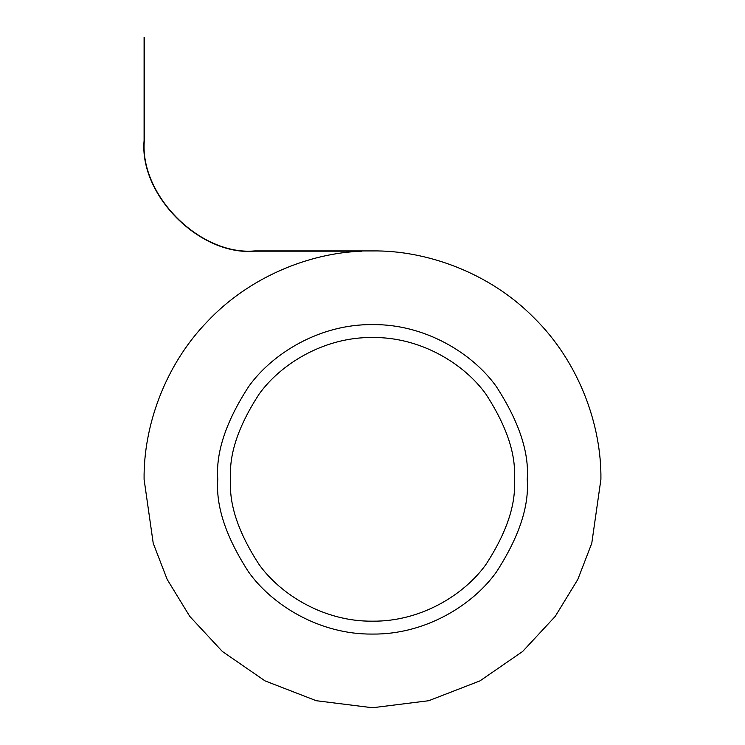 <?xml version="1.0" encoding="UTF-8"?>
<svg xmlns="http://www.w3.org/2000/svg" width="745" height="745" viewBox="0 0 745 745"><rect width="100%" height="100%" fill="white"/><g stroke="black" fill="none" stroke-linecap="round" stroke-linejoin="round"><path stroke-width="1.12" d="M527.227 479.342C529.295 506.237 518.976 537.182 496.282 572.179C472.544 605.406 425.022 634.684 372.5 634.07C319.978 634.684 272.456 605.406 248.718 572.179C226.024 537.182 215.705 506.237 217.773 479.342C215.705 452.448 226.024 421.493 248.718 386.497C272.456 353.27 319.978 323.991 372.5 324.606C425.022 323.991 472.544 353.27 496.282 386.497C518.976 421.493 529.295 452.448 527.227 479.342C529.295 452.448 518.976 421.493 496.282 386.497C472.544 353.27 425.022 323.991 372.5 324.606C319.978 323.991 272.456 353.27 248.718 386.497C226.024 421.493 215.705 452.448 217.773 479.342C215.705 506.237 226.024 537.182 248.718 572.179C272.456 605.406 319.978 634.684 372.5 634.07C425.022 634.684 472.544 605.406 496.282 572.179C518.976 537.182 529.295 506.237 527.227 479.342C529.295 452.448 518.976 421.493 496.282 386.497C472.544 353.27 425.022 323.991 372.5 324.606C319.978 323.991 272.456 353.27 248.718 386.497C226.024 421.493 215.705 452.448 217.773 479.342C215.705 506.237 226.024 537.182 248.718 572.179C272.456 605.406 319.978 634.684 372.5 634.07C425.022 634.684 472.544 605.406 496.282 572.179C518.976 537.182 529.295 506.237 527.227 479.342C529.295 506.237 518.976 537.182 496.282 572.179C472.544 605.406 425.022 634.684 372.5 634.07C319.978 634.684 272.456 605.406 248.718 572.179C226.024 537.182 215.705 506.237 217.773 479.342C215.705 452.448 226.024 421.493 248.718 386.497C272.456 353.27 319.978 323.991 372.5 324.606C425.022 323.991 472.544 353.27 496.282 386.497C518.976 421.493 529.295 452.448 527.227 479.342M514.339 479.342C516.229 454.683 506.777 426.317 485.973 394.235C464.2 363.774 420.646 336.936 372.5 337.504C324.354 336.936 280.8 363.774 259.027 394.235C238.223 426.317 228.771 454.683 230.661 479.342C228.771 503.993 238.223 532.358 259.027 564.44C280.8 594.901 324.354 621.74 372.5 621.172C420.646 621.74 464.2 594.901 485.973 564.44C506.777 532.358 516.229 503.993 514.339 479.342C516.229 503.993 506.777 532.358 485.973 564.44C464.2 594.901 420.646 621.74 372.5 621.172C324.354 621.74 280.8 594.901 259.027 564.44C238.223 532.358 228.771 503.993 230.661 479.342C228.771 454.683 238.223 426.317 259.027 394.235C280.8 363.774 324.354 336.936 372.5 337.504C420.646 336.936 464.2 363.774 485.973 394.235C506.777 426.317 516.229 454.683 514.339 479.342M600.908 479.342L591.772 543.291L577.813 579.433L555.23 616.385L522.692 651.428L479.985 680.874L428.729 700.719L372.5 707.75L316.271 700.719L265.015 680.874L222.308 651.428L189.77 616.385L167.187 579.433L153.228 543.291L144.092 479.342C143.431 426.987 164.431 365.748 207.333 321.57C249.501 276.693 309.715 252.909 362.042 251.167C309.715 252.909 249.501 276.693 207.333 321.57C164.431 365.748 143.431 426.987 144.092 479.342L153.228 543.291L167.187 579.433L189.77 616.385L222.308 651.428L265.015 680.874L316.271 700.719L372.5 707.75L428.729 700.719L479.985 680.874L522.692 651.428L555.23 616.385L577.813 579.433L591.772 543.291L600.908 479.342C601.643 425.777 579.442 362.47 534.016 317.826C489.363 272.391 426.065 250.19 372.5 250.925C426.065 250.19 489.363 272.391 534.016 317.826C579.442 362.47 601.643 425.777 600.908 479.342M372.5 250.925L254.734 250.925C200.107 255.861 139.389 195.143 144.325 140.526L144.325 37.25L144.092 140.526C139.138 195.264 199.986 256.112 254.734 251.167L362.042 251.167L254.734 251.167C199.986 256.112 139.138 195.264 144.092 140.526L144.092 37.25L144.325 140.526C139.389 195.143 200.107 255.861 254.734 250.925L372.5 250.925"/></g></svg>
